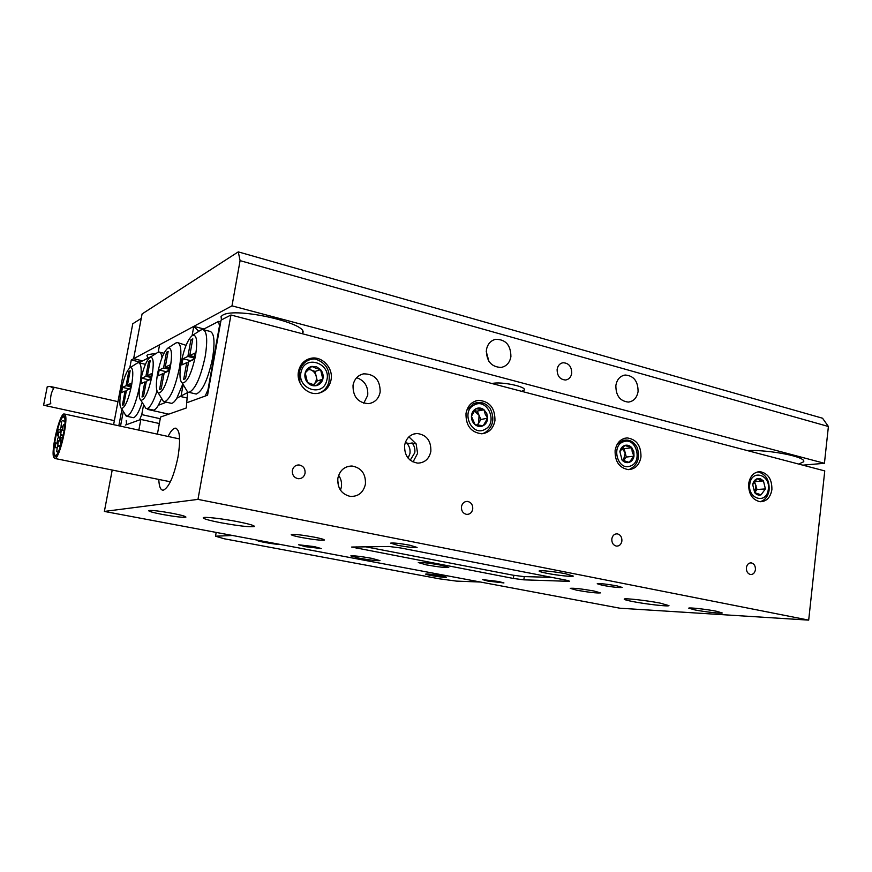 <?xml version="1.0" encoding="UTF-8"?>
<svg xmlns="http://www.w3.org/2000/svg" width="872" height="872" viewBox="0 0 872 872"><rect width="100%" height="100%" fill="white"/><g stroke="black" fill="none" stroke-linecap="round" stroke-linejoin="round"><path stroke-width="1.31" d="M404.63 445.243C404.259 455.522 408.641 461.484 417.786 463.141C424.828 462.814 429.177 458.868 430.855 451.325C431.15 440.643 426.495 434.692 416.903 433.471C410.309 434.147 406.21 438.071 404.63 445.243M413.012 461.975L417.579 453.396L416.14 443.892L408.903 436.861M410.211 460.231L414.778 452.753C415.257 449.091 414.385 445.821 412.14 442.965L407.333 443.793C409.557 446.638 410.429 449.876 409.949 453.516L408.14 458.182M353.029 385.271C352.866 396.847 358.087 402.962 368.682 403.638C374.916 402.57 378.742 398.7 380.17 392.029C380.181 379.974 374.655 373.914 363.58 373.848C357.869 375.211 354.348 379.026 353.029 385.271M356.659 377.696C364.627 380.552 368.322 386.427 367.712 395.343L363.755 403.202M337.856 478.27C337.29 488.102 341.421 494.141 350.25 496.408C358.316 496.68 363.373 492.604 365.423 484.189C365.891 473.856 361.422 467.795 351.994 466.008C344.473 466.248 339.764 470.335 337.856 478.27M340.494 490.217L341.366 487.034C341.988 482.739 341.072 478.848 338.619 475.327M694.919 609.931L688.738 608.155C688.945 607.326 706.353 609.245 716.217 611.207L722.267 612.972C721.94 613.79 704.674 611.861 694.919 609.931M162.225 514.415C152.938 512.583 148.414 511.308 148.665 510.578C151.652 510.098 159.598 511.025 172.525 513.357C181.747 515.188 186.194 516.453 185.878 517.151C182.88 517.63 175 516.715 162.225 514.415M237.217 521.576C222.218 518.644 204.353 516.616 203.252 517.685C202.86 518.666 208.702 520.355 220.78 522.731C238.765 525.969 249.948 527.244 254.352 526.535C254.864 525.609 249.152 523.952 237.217 521.576M660.169 603.108C646.817 600.481 624.548 597.996 624.221 599.075C623.96 599.565 626.968 600.427 633.257 601.647C646.414 604.22 668.432 606.705 668.955 605.637L660.169 603.108M409.807 545.207C399.736 543.398 393.337 542.7 390.623 543.136L398.003 545.382C407.987 547.169 414.353 547.856 417.089 547.431L409.807 545.207M616.995 585.875C606.847 584.087 600.263 583.379 597.233 583.739L602.519 585.341C612.569 587.107 619.131 587.804 622.194 587.445L616.995 585.875M498.719 581.504L482.696 579.651L487.982 581.101L503.94 582.943L498.719 581.504M314.28 546.602L298.66 544.782L305.701 546.722L321.245 548.532L314.28 546.602M371.57 558.298C360.496 556.358 353.585 555.551 350.827 555.889L359.362 558.222C370.338 560.151 377.205 560.947 379.985 560.62L371.57 558.298M565.677 573.765C555.42 571.705 539.637 570.026 539.114 570.92C538.809 571.411 541.425 572.206 546.94 573.318C557.099 575.346 572.73 577.024 573.362 576.12L565.677 573.765M314.105 537.119C301.919 534.939 294.311 534.078 291.27 534.536C290.997 535.114 294.453 536.106 301.614 537.523C313.68 539.681 321.234 540.531 324.297 540.073C324.602 539.517 321.212 538.525 314.105 537.119M593.963 590.998C581.668 588.862 573.754 587.968 570.223 588.338L576.872 590.246C589.036 592.361 596.906 593.243 600.492 592.884L593.963 590.998M158.802 479.437C159.096 486.74 160.59 490.326 163.304 490.195C168.972 487.524 173.877 476.45 177.997 456.972C180.809 438.747 179.872 429.133 175.174 428.141C173.016 428.512 170.64 431.28 168.078 436.458M426.495 564.903L418.298 562.571C421.394 562.189 428.861 563.039 440.687 565.121L448.753 567.421C445.625 567.803 438.202 566.964 426.495 564.903M746.388 567.727C746.269 571.389 747.62 573.645 750.421 574.495C753.114 574.615 754.792 573.002 755.424 569.656C755.534 565.961 754.171 563.704 751.337 562.887C748.677 562.8 747.021 564.413 746.388 567.727M292.36 470.466C292.098 475.022 294.071 477.769 298.257 478.717C301.886 478.75 304.154 476.908 305.08 473.191C305.309 468.515 303.26 465.757 298.922 464.94C295.434 465.027 293.243 466.869 292.36 470.466M461.462 506.687C461.255 510.861 462.945 513.423 466.531 514.371C469.834 514.48 471.905 512.725 472.744 509.106C472.929 504.877 471.207 502.305 467.545 501.422C464.307 501.378 462.28 503.133 461.462 506.687M611.828 538.896C611.664 542.787 613.158 545.185 616.308 546.09C619.294 546.221 621.158 544.542 621.889 541.054C622.03 537.119 620.515 534.721 617.322 533.849C614.379 533.773 612.547 535.452 611.828 538.896M615.109 450.53C614.869 461.528 619.262 467.893 628.298 469.627C635.197 469.234 639.427 465.016 640.964 456.972C641.138 445.712 636.571 439.357 627.251 437.929C620.657 438.551 616.613 442.758 615.109 450.53M748.645 483.786C748.47 493.966 752.318 499.939 760.199 501.727C766.597 501.52 770.499 497.465 771.894 489.574C772.025 479.219 768.058 473.256 759.992 471.665C753.8 472.046 750.029 476.079 748.645 483.786M466.008 413.404C465.735 425.558 470.924 432.349 481.551 433.776C488.832 433.035 493.301 428.643 494.947 420.609C495.1 408.031 489.639 401.284 478.565 400.346C471.752 401.425 467.566 405.774 466.008 413.404M298.453 371.679C296.077 383.32 307.097 395.452 317.986 393.337C325.093 391.844 329.453 387.332 331.066 379.8C333.54 367.603 321.288 355.122 310.018 358.523C303.75 360.441 299.892 364.823 298.453 371.679M230.938 314.999L197.977 499.384L808.693 620.123L824.759 470.913L230.938 314.999L221.052 320.122L207.558 395.201L187.251 402.581L205.203 396.052L207.983 389.74L219.45 326.019L218.643 321.376L203.013 329.485M808.693 620.123L619.894 608.209L104.378 511.428L197.977 499.384M133.089 365.75L131.77 366.6M123.29 411.453L120.51 426.157M112.205 470.041L104.378 511.428M412.14 442.965L416.14 443.892M125.372 425.067L140.861 419.443L159.358 423.52M140.861 419.443L138.855 430.125M157.396 434.147L160.557 417.034L186.259 407.998L187.654 392.095L185.398 388.323M513.368 578.452L523.832 579.836L568.315 581.319L569.656 581.232L566.026 580.153L400.521 547.943L389.043 546.482L351.634 547.049L513.368 578.452L513.804 575.335M338.5 486.216L337.693 479.698M551.823 577.384L523.56 576.566L513.085 575.193L365.597 546.788M55.873 442.834L55.241 447.663L55.873 442.834M57.694 438.496L57.051 443.336L57.694 438.496M57.345 446.856L56.702 451.729L57.345 446.856M58.435 440.48L57.792 445.341L58.435 440.48M61.029 438.082L60.375 442.987L61.029 438.082M60.266 436.098L59.623 440.97L60.266 436.098M63.198 425.296L62.555 430.158L63.198 425.296M61.356 429.722L60.702 434.583L61.356 429.722M61.672 421.459L61.029 426.277L61.672 421.459M60.604 427.781L59.95 432.61L60.604 427.781M58.032 430.234L57.399 435.03L58.032 430.234M58.773 432.174L58.13 436.992L58.773 432.174M64.746 416.62L63.623 415.77C59.47 415.933 51.481 449.625 54.151 455.62L55.372 456.634C59.514 456.623 67.656 421.895 64.746 416.62M53.683 457.375L55.001 458.498C59.525 458.487 68.419 420.555 65.237 414.832L64.005 413.917C59.481 414.102 50.772 450.802 53.683 457.375M64.452 417.688L63.384 416.881C59.47 417.034 51.906 448.906 54.446 454.563L55.59 455.522C59.503 455.5 67.199 422.691 64.452 417.688M54.206 455.435L55.405 456.448C59.514 456.427 67.58 422.026 64.702 416.794L63.58 415.955C59.47 416.118 51.546 449.505 54.206 455.435M557.132 369.357C557.121 376.039 559.966 379.582 565.645 380.007C568.969 379.407 570.986 377.195 571.705 373.358C571.694 366.578 568.795 363.046 563.018 362.741C559.802 363.395 557.84 365.608 557.132 369.357M615.861 385.478C615.817 395.615 619.992 401.153 628.385 402.09C633.704 401.327 636.931 397.817 638.075 391.572C638.075 381.238 633.77 375.723 625.159 375.025C620.068 375.941 616.973 379.418 615.861 385.478M486.402 349.934C486.423 361.193 491.339 367.025 501.149 367.439C506.501 366.305 509.749 362.719 510.905 356.659C510.807 345.116 505.695 339.328 495.601 339.306C490.576 340.603 487.513 344.157 486.402 349.934M492.059 383.56L492.2 383.517C500.452 381.184 527.157 386.678 524.246 390.078L521.641 391.321M798.719 464.078L803.581 461.811C807.167 457.081 769.78 449.56 747.25 450.562M156.328 353.324L147.88 354.653L146.921 355.427L147.815 358.109M302.181 333.704L302.322 333.496C311.664 324.253 235.909 306.497 222.742 315.141L221.052 316.514L221.477 319.904M129.786 367.864L131.28 359.962L133.612 358.708L142.082 313.942L238.274 251.877L822.536 418.222L828.4 426.495L824.432 463.294L231.996 305.843L133.612 358.708L142.539 360.855L133.612 358.708L141.242 318.4L132.762 323.774L113.6 424.653M828.4 426.495L240.083 260.641L231.996 305.843M824.432 463.294L802.861 465.158M240.083 260.641L238.274 251.877M488.876 361.248L486.249 351.536M195.524 355.732C197.748 340.941 196.701 334.172 192.385 335.426C187.851 339.339 184.112 348.342 181.202 362.414C179.272 373.892 179.621 380.781 182.248 383.059C187.088 382.808 191.513 373.707 195.524 355.732M200.571 330.183L202.391 329.453C206.926 330.368 207.863 339.372 205.203 356.474C200.691 377.456 195.295 389.413 189.017 392.356L187.654 392.095L182.248 383.059M194.729 393.686L196.255 394.046C202.62 391.136 208.048 379.211 212.55 358.283C215.188 341.225 214.196 332.221 209.574 331.284L203.841 329.823M408.772 436.992L409.633 437.199M218.643 321.376L220.736 321.91M408.935 443.521L405.262 442.66M183.676 379.407L185.54 378.622L188.603 361.826L193.693 359.482L194.848 353.149L189.747 355.558L192.799 338.848L190.914 339.808L187.872 356.452L182.935 358.784L181.801 364.943L186.739 362.676L183.676 379.407M188.374 363.079L186.739 362.676M193.824 358.806L189.965 361.193M190.085 360.528L182.935 358.784M193.976 357.945L187.872 356.452M192.549 340.222L190.914 339.808M194.216 356.659L189.747 355.558M131.552 385.566C133.601 372.965 133.089 367.014 130.004 367.722C126.647 370.753 123.693 378.317 121.143 390.416C119.355 400.64 119.453 406.668 121.426 408.488C124.881 408.042 128.26 400.401 131.552 385.566M137.242 363.101L138.343 362.665C141.231 363.079 141.929 369.314 140.425 381.358M139.716 385.729L139.607 386.274C135.803 403.91 131.618 413.928 127.061 416.315L124.794 413.862M139.248 362.872L145.428 364.322M126.451 390.384L123.726 404.728L122.385 405.306L125.088 391.005L121.502 392.651L122.505 387.375L126.102 385.675L128.794 371.439L130.168 370.742L127.454 385.032L131.16 383.277L130.135 388.683L126.451 390.384M138.931 362.719L151.739 356.256M143.608 404.695L141.755 414.614L160.252 418.724M141.755 414.614L139.585 419.901L126.549 424.642L126.244 420.446M142.234 402.472C138.986 411.966 136.032 417.045 133.362 417.71L132.424 417.503M126.276 391.277L125.088 391.005M128.631 389.381L128.74 388.803L122.505 387.375M128.74 388.803L130.244 388.105M130.506 386.688L126.102 385.675M129.983 371.723L128.794 371.439M130.68 385.773L127.454 385.032M157.603 373.412C155.728 384.421 155.968 390.972 158.333 393.065C162.595 392.727 166.585 384.203 170.312 367.483C172.471 353.563 171.653 347.111 167.849 348.124C163.794 351.688 160.372 360.114 157.603 373.412M175.675 343.121L177.18 342.522C181.223 343.405 181.943 351.983 179.338 368.224C175.109 387.877 170.214 399.06 164.645 401.785L163.522 401.567L161.603 398.439L158.377 405.262C156.557 408.325 154.933 409.938 153.516 410.123L152.415 409.873M140.414 381.424C138.572 392.073 138.746 398.384 140.926 400.346C144.796 399.954 148.491 391.844 152 376.028C154.115 362.719 153.45 356.506 149.995 357.367C146.278 360.681 143.073 368.703 140.414 381.424M157.004 391.07C153.374 401.959 150.017 407.813 146.921 408.641L145.94 408.467L144.262 405.742M182.826 384.018L176.842 398.177C174.858 401.425 173.081 403.158 171.522 403.355L170.247 403.06M150.224 360.528L147.401 375.592L151.521 373.641L150.464 379.342L146.354 381.238L143.52 396.368L142.016 397.011L144.839 381.936L140.839 383.767L141.885 378.208L145.886 376.312L148.698 361.302L150.224 360.528M159.184 370.022L163.565 367.951L166.476 352.255L168.154 351.405L165.233 367.156L169.757 365.019L168.645 370.992L164.143 373.063L161.2 388.901L159.554 389.599L162.475 373.826L158.105 375.832L159.184 370.022L165.974 371.636L168.765 370.349M148.578 409.012L147.553 409.404L168.743 414.156M147.662 408.815L147.553 409.404M186.641 397.915L180.951 396.597L183.153 384.563M187.567 392.596L176.842 398.177M198.816 331.305L193.791 326.379L203.983 328.984M192.102 335.611L193.791 326.379L159.598 344.745L158.214 352.179M166.389 402.188L158.377 405.262M178.389 342.827L186.063 345.345M157.549 352.55L158.846 352.026C160.47 351.928 161.516 353.836 161.985 357.727M168.972 369.238L163.565 367.951M167.925 352.604L166.476 352.255M169.179 368.104L165.233 367.156M163.936 374.164L162.475 373.826M165.865 372.268L165.974 371.636M151.009 376.442L147.401 375.592M146.158 382.241L144.839 381.936M148.305 380.334L148.414 379.734L141.885 378.208M148.414 379.734L150.573 378.742M150.812 377.467L145.886 376.312M150.017 361.618L148.698 361.302M313.233 384.835L314.051 384.149C316.1 381.98 316.808 379.331 316.176 376.203C315.359 373.118 313.538 371.014 310.715 369.87L308.383 369.423M316.525 366.763L311.784 366.404C308.459 367.232 306.257 369.379 305.2 372.845C304.361 376.399 305.124 379.614 307.456 382.492C309.963 385.195 312.906 386.252 316.285 385.653C319.599 384.803 321.779 382.655 322.825 379.2C323.643 375.668 322.891 372.475 320.58 369.608L316.525 366.763M315.686 368.18L311.784 366.404L305.2 372.845L307.456 382.492L316.285 385.653L322.825 379.2L320.58 369.608L315.686 368.18M326.717 380.606C331.938 363.744 305.374 353.945 301.243 371.418C295.99 388.552 322.836 398.024 326.717 380.606M319.043 393.141C324.035 391.168 327.327 387.473 328.908 382.045C330.575 370.197 325.921 362.49 314.934 358.926C307.336 359.079 302.213 363.123 299.554 371.069L299.881 382.71M299.826 382.568L299.205 371.592L300.796 367.777M313.321 384.868L317.288 380.955L315.065 371.45L308.677 369.139M317.288 380.955L322.825 379.2M315.065 371.45L320.58 369.608M477.028 425.089L478.673 423.182L479.055 415.301L474.237 410.832M486.772 413.481L483.982 409.753C481.366 407.791 478.673 407.464 475.883 408.75C473.191 410.265 471.708 412.761 471.425 416.238C471.36 419.737 472.591 422.56 475.109 424.719C477.736 426.67 480.439 426.986 483.219 425.678C485.889 424.141 487.361 421.645 487.633 418.2L486.772 413.481M485.192 414.102L483.982 409.753L475.883 408.75L471.425 416.238L475.109 424.719L483.219 425.678L487.633 418.2L485.192 414.102M484.843 429.427C498.435 423.029 487.459 397.545 474.248 404.979C460.449 411.312 471.676 437.101 484.843 429.427M482.26 433.733L484.996 432.675C493.28 426.702 495.002 418.593 490.151 408.336C485.377 402.548 479.742 401.055 473.245 403.823L466.782 410.222M477.496 425.165L480.864 419.487L477.246 411.126L474.292 410.756M480.864 419.487L487.633 418.2M477.246 411.126L483.982 409.753M623.349 460.732L625.224 452.873L621.965 448.186M633.835 451.652L631.818 447.728C629.748 445.472 627.393 444.709 624.755 445.428C622.183 446.388 620.548 448.448 619.872 451.609L622.074 460.1C624.178 462.367 626.532 463.119 629.159 462.367C631.731 461.397 633.345 459.337 634.009 456.176L633.835 451.652M632.222 452.045L631.818 447.728L624.755 445.428L619.872 451.609L622.074 460.1L629.159 462.367L634.009 456.176L632.222 452.045M630.14 466.128C643.024 462.487 636.407 436.992 623.774 441.657C610.749 445.189 617.485 471.011 630.14 466.128M628.494 469.627L629.617 469.321C637.715 465.179 640.255 457.931 637.214 447.598C633.781 441.385 629.017 439.008 622.913 440.48L617.114 444.393M623.404 460.754L626.303 457.059L624.134 448.688L622.107 448.023M617.463 443.815L619.48 442.246M626.303 457.059L634.009 456.176M624.134 448.688L631.818 447.728M754.454 481.344L756.983 489.486L754.662 492.615L756.002 485.508L754.04 481.867M760.449 478.75L757.092 478.739C754.781 479.644 753.321 481.606 752.71 484.614L754.694 492.669C756.58 494.816 758.695 495.536 761.06 494.816L765.409 488.93L763.436 480.919L760.449 478.75M759.512 479.883L757.092 478.739L752.71 484.614L754.694 492.669L761.06 494.816L765.409 488.93L763.436 480.919L759.512 479.883M768.221 489.89C771.219 475.218 752.056 468.547 749.866 483.644C746.857 498.512 766.172 504.921 768.221 489.89M759.97 501.716C764.766 500.43 767.796 496.778 769.039 490.751C769.747 480.581 766.139 474.314 758.226 471.959M756.983 489.486L765.409 488.93M755.032 481.54L763.436 480.919M47.23 386.852L49.987 386.383L53.759 388.476C51.077 392.4 50.075 397.469 50.75 403.682L45.311 405.513L43.611 405.088L47.219 386.841M426.877 573.983C431.368 574.038 447.707 576.839 446.41 577.329L445.2 577.406C440.578 577.318 424.511 574.561 425.743 574.07L426.877 573.983M279.77 544.357L279.411 544.379C275.487 544.564 256.085 541.13 257.665 540.509L258.766 540.411M480.472 582.038L456.448 581.112L439.412 578.823L224.224 538.776L215.515 536.193L232.552 535.495M216.18 532.421L215.515 536.193M118.821 425.787L121.938 409.306M131.28 359.962L140.152 362.087M356.572 546.908L356.332 548.401M524.29 576.577L523.832 579.836M568.402 580.676L568.315 581.319M307.391 359.471L310.018 358.523M475.513 401.011L478.565 400.346M757.899 471.839L759.992 471.665M624.657 438.278L627.251 437.929M615.981 533.882L617.322 533.849M465.692 501.564L467.545 501.422M296.284 465.386L298.922 464.94M750.345 562.876L751.337 562.887M349.247 466.422L348.615 466.291M176.602 428.457L175.174 428.141M346.903 466.782L351.994 466.008M360.954 374.644L363.58 373.848M413.306 434.147L416.903 433.471M55.241 447.663L57.007 447.837M58.25 437.788L59.688 438.017M57.051 443.336L57.661 443.423M57.912 446.159L60.299 446.737M56.702 451.729L58.195 452.088M57.792 445.341L60.56 445.963M61.618 437.395L62.773 437.798M60.375 442.987L61.356 443.336M60.855 435.39L63.155 436.044M59.623 440.97L60.244 441.145M63.798 424.577L64.822 424.915M62.555 430.158L64.136 430.67M60.702 434.583L63.318 435.27M62.25 420.729L64.953 421.22M61.029 426.277L62.784 426.582M61.171 427.062L62.599 427.345M59.95 432.61L60.571 432.73M58.577 429.515L60.037 429.623M57.399 435.03L58.01 435.074M58.13 436.992L59.885 437.232M63.623 415.77L64.277 415.911M55.001 458.498L170.4 481.78M64.724 414.069L179.621 438.965M63.384 416.881L64.005 417.012M524.246 390.078L524.334 389.501M803.646 461.146L803.581 461.811M302.639 331.687L302.322 333.496M493.868 339.818L495.601 339.306M623.426 375.396L625.159 375.025M561.873 363.014L563.018 362.741M192.385 335.426L200.854 329.998M189.017 392.356L196.255 394.046M130.004 367.722L137.416 362.992M127.061 416.315L133.362 417.71M121.426 408.488L126.244 416.173M158.333 393.065L163.522 401.567M140.926 400.346L145.94 408.467M146.921 408.641L153.516 410.123M164.645 401.785L171.522 403.355M159.903 352.277L163.969 353.269M149.995 357.367L157.756 352.419M167.849 348.124L175.915 342.969M51.426 386.71L117.971 401.654M44.668 405.447L114.363 420.642"/></g></svg>
